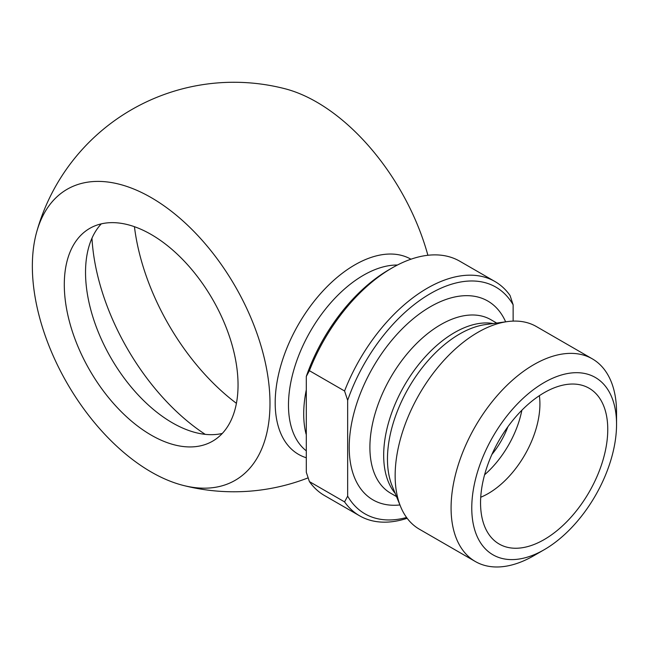 <?xml version="1.0" encoding="UTF-8"?>
<svg xmlns="http://www.w3.org/2000/svg" width="649" height="649" viewBox="0 0 649 649"><rect width="100%" height="100%" fill="white"/><g stroke="black" fill="none" stroke-linecap="round" stroke-linejoin="round"><path stroke-width="0.97" d="M359.651 515.833L324.492 495.536A135.284 78.107 -60 0 1 309.403 481.59L306.296 472.269L306.296 376.428L309.403 370.693L344.562 390.99L347.661 400.311L347.661 496.152L344.562 501.896A135.284 78.107 120 0 0 359.651 515.833A135.284 78.107 120 0 0 407.158 518.283M344.562 501.896L309.403 481.59M406.582 517.496A130.895 75.576 -60 0 1 347.661 496.152M222.291 433.451A122.856 70.928 60 0 1 132.323 388.386A122.856 70.928 60 0 1 85.53 272.377A122.856 70.928 60 0 1 101.285 223.864M238.045 384.946A122.856 70.928 60 0 1 212.596 441.182A122.856 70.928 60 0 1 89.74 370.255A122.856 70.928 60 0 1 89.74 228.391A122.856 70.928 60 0 1 184.413 261.312A122.856 70.928 60 0 1 238.045 384.946M151.168 471.985A168.034 97.017 60 0 1 36.677 232.009A168.034 97.017 60 0 1 235.198 286.298A168.034 97.017 60 0 1 182.913 485.33A168.034 97.017 60 0 1 151.168 471.985M427.886 255.276A168.034 97.017 -120 0 0 316.639 102.055A168.034 97.017 -120 0 0 284.895 88.718M306.296 457.756A112.618 65.022 -60 0 1 279.427 370.774A112.618 65.022 -60 0 1 354.825 264.881A112.618 65.022 -60 0 1 410.955 259.211M513.132 321.101L513.132 304.779L510.033 295.457A135.284 78.107 120 0 0 494.936 281.512A135.284 78.107 120 0 0 344.562 390.99M309.403 370.693A135.284 78.107 -60 0 1 392.134 267.915L389.027 269.708A130.895 75.576 120 0 0 306.296 376.428M616.55 424.349L616.55 412.407A117.007 67.553 120 0 0 592.318 358.848L536.39 326.552A117.007 67.553 120 0 0 507.404 321.596A117.007 67.553 120 0 0 477.883 332.353A117.007 67.553 120 0 0 400.595 506.593A117.007 67.553 120 0 0 419.384 529.211L475.311 561.507A117.007 67.553 120 0 0 533.819 555.706L544.162 549.735A102.38 59.108 -60 0 1 471.766 507.94A102.38 59.108 -60 0 1 544.154 382.553A102.38 59.108 -60 0 1 616.55 424.349A102.38 59.108 -60 0 1 544.162 549.735M347.661 400.311A130.895 75.576 -60 0 1 430.401 293.591A130.895 75.576 -60 0 1 513.132 304.779M392.134 267.915A135.284 78.107 -60 0 1 459.776 261.214L494.936 281.512M592.318 358.848A117.007 67.553 120 0 0 533.819 364.641A117.007 67.553 120 0 0 451.079 507.94A117.007 67.553 120 0 0 475.311 561.507M480.552 502.87A89.943 51.928 -60 0 1 515.46 417.177A89.943 51.928 -60 0 1 581.861 385.23A89.943 51.928 -60 0 1 589.13 492.112A89.943 51.928 -60 0 1 492.94 539.254A89.943 51.928 -60 0 1 480.552 502.87M480.739 497.239A73.126 42.217 120 0 0 539.911 403.986A73.126 42.217 120 0 0 539.376 395.679M484.592 474.784A73.126 42.217 120 0 0 521.861 410.241M491.901 454.454A58.499 33.772 120 0 0 507.899 426.742M236.414 403.329A171.847 99.216 60 0 1 134.44 226.696M205.214 434.351A171.847 99.216 60 0 1 91.971 238.199M306.077 434.116A106.038 61.217 -60 0 1 306.296 389.871M400.595 506.593L392.215 486.093A102.144 58.97 -60 0 1 459.687 333.975A102.144 58.97 -60 0 1 485.46 324.589L507.404 321.596M493.208 323.535A100.181 57.842 120 0 0 454.519 332.588A100.181 57.842 120 0 0 392.231 411.385A100.181 57.842 120 0 0 395.176 493.329M396.507 496.582L390.649 493.199A100.181 57.842 -60 0 1 369.898 447.339A100.181 57.842 -60 0 1 440.744 324.638A100.181 57.842 -60 0 1 490.831 319.673L496.688 323.056M505.644 321.839A114.808 66.287 120 0 0 414.873 317.418A114.808 66.287 120 0 0 349.219 447.339A114.808 66.287 120 0 0 399.922 504.946M306.296 450.852A106.038 61.217 -60 0 1 295.417 364.738A106.038 61.217 -60 0 1 363.464 275.241A106.038 61.217 -60 0 1 397.431 265.027M284.854 88.71A204.76 204.76 0 0 0 36.677 232.001M182.953 485.338A204.76 204.76 0 0 0 308.121 477.859"/></g></svg>
